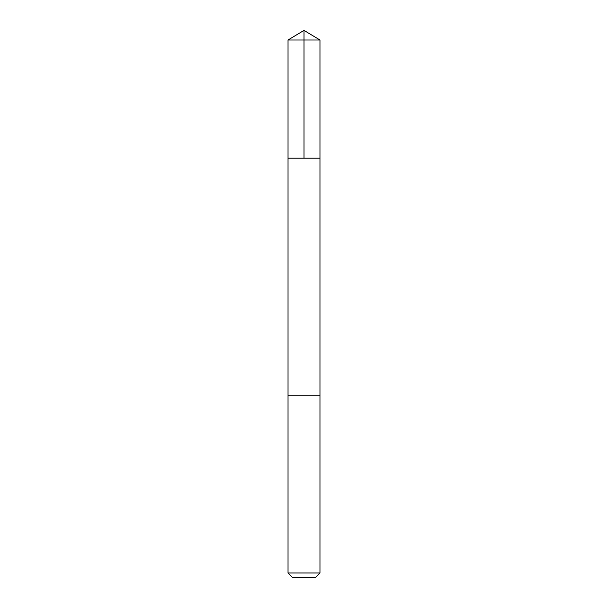 <?xml version="1.0" encoding="UTF-8"?>
<svg xmlns="http://www.w3.org/2000/svg" width="608" height="608" viewBox="0 0 608 608"><rect width="100%" height="100%" fill="white"/><g stroke="black" fill="none" stroke-linecap="round" stroke-linejoin="round"><path stroke-width="0.46" stroke-dasharray="3.04 2.28" d="M319.968 158.164L288.032 158.164L319.968 158.164M288.032 39.999L319.968 39.999M288.032 395.2L319.968 395.2L288.032 395.2M288.032 572.987L319.968 572.987M292.638 577.6L315.362 577.6"/><path stroke-width="0.91" d="M306.5 158.164L319.968 158.164L319.968 39.999L288.032 39.999L288.032 158.164L319.968 158.164L319.968 395.2L288.032 395.2L288.032 158.164L306.5 158.164M319.968 395.2L288.032 395.2L288.032 572.987L319.968 572.987L319.968 395.2M319.968 572.987L315.362 577.6L292.638 577.6L288.032 572.987M304 158.164L304 30.4L288.032 39.999M304 30.4L319.968 39.999"/></g></svg>
